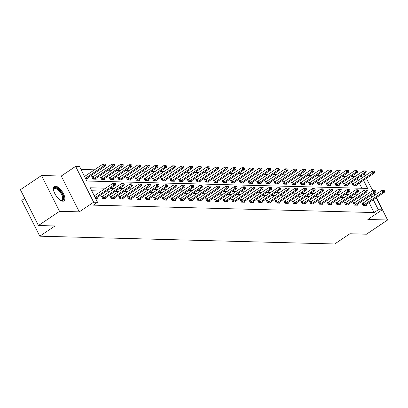 <?xml version="1.0" encoding="UTF-8"?>
<svg xmlns="http://www.w3.org/2000/svg" width="408" height="408" viewBox="0 0 408 408"><rect width="100%" height="100%" fill="white"/><g stroke="black" fill="none" stroke-linecap="round" stroke-linejoin="round"><path stroke-width="0.61" d="M55.35 186.099A8.757 3.692 56.1 0 0 54.264 186.385A8.757 3.692 56.1 0 0 55.406 194.631A8.757 3.692 56.1 0 0 62.944 201.2A8.757 3.692 56.1 0 0 64.031 200.915A8.757 3.692 56.1 0 0 62.888 192.668A8.757 3.692 56.1 0 0 55.35 186.099M363.997 173.997L365.109 175.812M372.769 190.511L369.311 184.166M24.75 198.359L21.772 200.364L39.79 236.186L334.703 243.979L349.906 233.753L366.481 234.192L387.6 219.999L376.365 197.656M39.79 236.186L54.993 225.966L38.418 225.527L20.4 189.705L41.519 175.511L59.537 211.334L79.279 211.854L93.641 202.2L75.623 166.377L79.519 166.479L86.822 181.004L367.608 188.419L363.554 180.356M79.279 211.854L61.266 176.032L41.519 175.511M61.266 176.032L75.623 166.377M354.766 176.7L351.094 176.603M346.086 176.47L342.419 176.373M337.411 176.241L333.739 176.144M328.736 176.016L325.064 175.919M320.056 175.787L316.384 175.69M311.38 175.557L307.709 175.46M302.7 175.328L299.033 175.231M294.025 175.098L290.353 175.001M285.35 174.869L281.678 174.772M276.67 174.639L272.998 174.542M267.995 174.41L264.323 174.313M259.315 174.18L255.648 174.083M250.639 173.951L246.968 173.854M241.959 173.721L238.292 173.624M233.284 173.492L229.612 173.395M224.609 173.262L220.937 173.165M215.929 173.033L212.262 172.936M207.254 172.803L203.582 172.706M198.574 172.574L194.907 172.477M189.899 172.349L186.226 172.247M181.223 172.12L177.551 172.023M172.543 171.89L168.871 171.794M163.868 171.661L160.196 171.564M155.188 171.431L151.521 171.334M146.513 171.202L142.841 171.105M137.838 170.972L134.166 170.876M129.157 170.743L125.486 170.646M120.482 170.513L116.81 170.416M111.802 170.284L108.135 170.187M103.127 170.054L99.455 169.958M94.447 169.825L81.024 169.473M375.049 195.039L374.085 193.122M38.418 225.527L59.537 211.334M361.881 188.266L359.326 183.197M358.015 180.581L357.051 178.663M85.772 178.913L87.608 178.959L87.215 178.184M93.213 176.72L91.729 176.679L92.948 179.102L96.283 179.189L95.895 178.413M101.888 176.95L100.409 176.909L101.623 179.331L104.963 179.418L104.57 178.643M112.317 179.612L112.843 179.163A1.122 0.291 -26.7 0 1 113.072 178.99L131.656 166.5L129.989 166.454L111.404 178.949A1.122 0.291 -26.7 0 1 111.124 179.117L110.323 179.561L113.638 179.648L113.251 178.872M110.303 179.561L109.084 177.138L110.568 177.179M119.243 177.409L117.759 177.368L118.978 179.79L122.313 179.877L121.926 179.102M127.923 177.638L126.439 177.597L127.653 180.02L130.994 180.106L130.601 179.331M136.598 177.868L135.114 177.827L136.333 180.244L139.669 180.336L139.281 179.561M145.274 178.092L143.794 178.056L145.008 180.474L148.349 180.566L147.956 179.79M153.954 178.321L152.47 178.286L153.689 180.703L157.024 180.795L156.636 180.02M162.629 178.551L161.145 178.515L162.364 180.933L165.699 181.024L165.311 180.249M173.058 181.218L173.584 180.769A1.122 0.291 -26.7 0 1 173.813 180.596L192.398 168.101L190.73 168.06L172.145 180.55A1.122 0.291 -26.7 0 1 171.86 180.724L171.064 181.162L174.379 181.254L173.992 180.479M171.044 181.162L169.825 178.745L171.309 178.781M179.984 179.01L178.5 178.974L179.719 181.392L183.054 181.478L182.667 180.708M188.659 179.239L187.18 179.199L188.394 181.621L191.734 181.708L191.342 180.938M197.339 179.469L195.855 179.428L197.074 181.851L200.41 181.937L200.022 181.162M207.769 182.131L208.294 181.682A1.122 0.291 -26.7 0 1 208.524 181.514L227.103 169.019L225.435 168.978L206.851 181.468A1.122 0.291 -26.7 0 1 206.57 181.642L205.77 182.08L209.09 182.167L208.697 181.392M205.749 182.08L204.53 179.658L206.014 179.699M214.695 179.928L213.211 179.887L214.429 182.31L217.765 182.396L217.377 181.621M223.37 180.157L221.886 180.117L223.105 182.539L226.44 182.626L226.052 181.851M232.05 180.387L230.566 180.346L231.78 182.769L235.12 182.855L234.727 182.08M240.725 180.617L239.241 180.576L240.46 182.998L243.795 183.085L243.408 182.31M249.4 180.846L247.921 180.805L249.135 183.228L252.476 183.314L252.083 182.539M258.08 181.076L256.596 181.035L257.815 183.457L261.151 183.544L260.763 182.769M268.51 183.738L269.03 183.289A1.122 0.291 -26.7 0 1 269.265 183.115L287.844 170.626L286.176 170.58L267.592 183.075A1.122 0.291 -26.7 0 1 267.311 183.243L266.511 183.687L269.826 183.773L269.438 182.998M266.49 183.687L265.271 181.264L266.755 181.305M275.436 181.535L273.952 181.494L275.165 183.916L278.506 184.003L278.113 183.228M284.111 181.764L282.627 181.723L283.846 184.141L287.181 184.232L286.793 183.457M292.786 181.988L291.307 181.953L292.521 184.37L295.861 184.462L295.469 183.687M301.466 182.218L299.982 182.182L301.201 184.6L304.536 184.691L304.149 183.916M310.141 182.447L308.657 182.412L309.876 184.829L313.211 184.921L312.824 184.146M318.821 182.677L317.337 182.641L318.551 185.059L321.892 185.145L321.504 184.375M329.251 185.344L329.771 184.895A1.122 0.291 -26.7 0 1 330.001 184.722L348.585 172.227L346.917 172.186L328.333 184.676A1.122 0.291 -26.7 0 1 328.052 184.85L327.252 185.288L330.567 185.375L330.179 184.605M327.231 185.288L326.012 182.871L327.496 182.906M336.172 183.136L334.693 183.095L335.906 185.518L339.247 185.604L338.854 184.834M344.852 183.365L343.368 183.325L344.587 185.747L347.922 185.834L347.534 185.059M353.527 183.595L352.043 183.554L353.262 185.977L356.602 186.063L356.21 185.288M105.677 188.19L90.229 187.782L97.538 202.302L93.31 205.142L374.095 212.558L369.067 202.557M367.751 199.946L366.777 198.038M361.769 197.906L358.096 197.809M353.093 197.676L349.421 197.579M344.413 197.446L340.746 197.35M335.738 197.217L332.066 197.12M327.063 196.988L323.391 196.891M318.383 196.758L314.711 196.661M309.708 196.529L306.036 196.432M301.028 196.299L297.361 196.202M292.352 196.07L288.68 195.973M283.677 195.84L280.005 195.743M274.997 195.611L271.325 195.514M266.322 195.381L262.65 195.284M257.642 195.151L253.975 195.055M248.967 194.922L245.295 194.825M240.286 194.698L236.62 194.601M231.611 194.468L227.939 194.371M222.936 194.239L219.264 194.142M214.256 194.009L210.584 193.912M205.581 193.78L201.909 193.683M196.901 193.55L193.234 193.453M188.226 193.321L184.554 193.224M179.551 193.091L175.879 192.994M170.87 192.862L167.198 192.765M162.195 192.632L158.523 192.535M153.515 192.403L149.848 192.306M144.84 192.173L141.168 192.076M136.165 191.944L132.493 191.847M127.485 191.714L123.813 191.617M118.81 191.485L115.138 191.388M110.129 191.255L106.463 191.158M101.454 191.031L91.734 190.771M95.508 198.273L97.344 198.324L96.956 197.549M102.954 196.085L101.47 196.044L102.683 198.466L106.024 198.553L105.631 197.778M111.629 196.314L110.145 196.274L111.364 198.696L114.699 198.783L114.311 198.007M120.304 196.544L118.825 196.503L120.039 198.925L123.379 199.012L122.987 198.237M128.984 196.773L127.5 196.733L128.719 199.15L132.054 199.242L131.667 198.466M137.659 196.998L136.175 196.962L137.394 199.379L140.729 199.471L140.342 198.696M146.339 197.227L144.855 197.191L146.069 199.609L149.41 199.701L149.017 198.925M155.014 197.457L153.53 197.421L154.749 199.838L158.085 199.93L157.697 199.155M163.69 197.686L162.211 197.651L163.424 200.068L166.765 200.16L166.372 199.385M172.37 197.916L170.886 197.88L172.105 200.297L175.44 200.384L175.052 199.614M181.045 198.145L179.561 198.104L180.78 200.527L184.12 200.614L183.727 199.844M189.725 198.375L188.241 198.334L189.46 200.756L192.795 200.843L192.408 200.068M198.4 198.604L196.916 198.563L198.135 200.986L201.47 201.073L201.083 200.297M207.08 198.834L205.596 198.793L206.81 201.215L210.151 201.302L209.758 200.527M215.756 199.063L214.271 199.022L215.49 201.445L218.826 201.532L218.438 200.756M224.431 199.293L222.946 199.252L224.165 201.674L227.506 201.761L227.113 200.986M233.111 199.522L231.627 199.481L232.846 201.904L236.181 201.991L235.793 201.215M241.786 199.752L240.302 199.711L241.521 202.133L244.856 202.22L244.469 201.445M250.466 199.981L248.982 199.94L250.196 202.363L253.536 202.45L253.144 201.674M259.141 200.211L257.657 200.17L258.876 202.592L262.211 202.679L261.824 201.904M267.816 200.44L266.337 200.399L267.551 202.822L270.892 202.909L270.499 202.133M276.496 200.67L275.012 200.629L276.231 203.046L279.567 203.138L279.179 202.363M285.172 200.894L283.688 200.858L284.906 203.276L288.242 203.368L287.854 202.592M293.852 201.124L292.368 201.088L293.582 203.505L296.922 203.597L296.529 202.822M302.527 201.353L301.043 201.317L302.262 203.735L305.597 203.827L305.21 203.051M311.202 201.583L309.723 201.547L310.937 203.964L314.277 204.051L313.885 203.281M319.882 201.812L318.398 201.776L319.617 204.194L322.952 204.281L322.565 203.51M328.557 202.042L327.073 202.001L328.292 204.423L331.633 204.51L331.24 203.74M337.238 202.271L335.753 202.23L336.972 204.653L340.308 204.739L339.92 203.964M345.913 202.501L344.429 202.46L345.647 204.882L348.983 204.969L348.595 204.194M354.593 202.73L353.109 202.689L354.322 205.112L357.663 205.199L357.27 204.423M363.268 202.96L361.784 202.919L363.003 205.341L366.338 205.428L365.95 204.653M376.161 197.788L382.214 209.824L367.853 219.479L387.6 219.999M382.214 209.824L378.318 209.722L373.289 199.721M374.095 212.558L378.318 209.722M97.538 202.302L93.641 202.2M366.425 178.424L372.57 190.643M373.881 193.259L374.845 195.177M362.238 177.74L361.274 175.828M371.974 197.105L371 195.197M365.991 195.065L362.324 194.968M357.316 194.835L353.644 194.738M348.641 194.606L344.969 194.509M339.961 194.376L336.289 194.279M331.286 194.147L327.614 194.05M322.606 193.917L318.939 193.82M313.93 193.688L310.259 193.591M305.25 193.458L301.583 193.361M296.575 193.234L292.903 193.132M287.9 193.004L284.228 192.907M279.22 192.775L275.553 192.678M270.545 192.545L266.873 192.449M261.865 192.316L258.198 192.219M253.19 192.086L249.518 191.989M244.514 191.857L240.842 191.76M235.834 191.627L232.162 191.531M227.159 191.398L223.487 191.301M218.479 191.168L214.812 191.071M209.804 190.939L206.132 190.842M201.129 190.709L197.457 190.613M192.449 190.48L188.776 190.383M183.773 190.25L180.101 190.154M175.093 190.021L171.426 189.924M166.418 189.791L162.746 189.695M157.738 189.562L154.071 189.465M149.063 189.338L145.391 189.241M140.388 189.108L136.716 189.011M131.708 188.879L128.041 188.782M123.032 188.649L119.36 188.552M114.352 188.419L110.685 188.323M366.792 198.038L371.015 195.197M115.678 183.702L114.699 183.386L115.678 183.702L115.362 185.176L96.783 197.666A1.122 0.291 153.3 0 0 96.548 197.839L96.028 198.288M95.161 197.589L113.694 185.13L112.817 183.391L114.699 183.386M94.289 195.845L112.817 183.391M115.362 185.176L113.694 185.13L114.847 183.677M86.287 178.923L86.812 178.475A1.122 0.291 -26.7 0 1 87.042 178.301L105.626 165.811L103.958 165.765L85.425 178.225M105.106 164.312L105.942 164.337L104.958 164.021L105.106 164.312L103.958 165.765L103.081 164.026L84.548 176.48M105.626 165.811L105.942 164.337M104.958 164.021L103.081 164.026M53.484 189.72A7.579 3.198 -123.9 0 1 53.499 189.363A7.579 3.198 -123.9 0 1 60.078 190.924A7.579 3.198 -123.9 0 1 63.439 197.982A7.579 3.198 -123.9 0 1 60.981 200.501A7.579 3.198 -123.9 0 1 60.649 200.379M60.665 200.384A7.018 2.958 56.1 0 0 61.965 200.211A7.018 2.958 56.1 0 0 59.537 191.439A7.018 2.958 56.1 0 0 54.137 188.562A7.018 2.958 56.1 0 0 53.484 189.7M63.556 201.134A8.701 3.667 56.1 0 0 60.318 190.449A8.701 3.667 56.1 0 0 53.887 186.742M124.358 183.931L123.374 183.615L124.358 183.931L124.042 185.405L105.458 197.895A1.122 0.291 153.3 0 0 105.228 198.069L104.703 198.518M102.704 198.466L103.504 198.023A1.122 0.291 153.3 0 0 103.79 197.855L122.374 185.359L121.497 183.615L123.374 183.615M101.811 196.733L102.632 196.284A1.122 0.291 153.3 0 0 102.913 196.11L121.497 183.615M124.042 185.405L122.374 185.359L123.522 183.906M133.034 184.161L132.054 183.845L133.034 184.161L132.717 185.635L114.133 198.125A1.122 0.291 153.3 0 0 113.903 198.298L113.383 198.747M111.384 198.696L112.185 198.252A1.122 0.291 153.3 0 0 112.465 198.084L131.05 185.589L130.172 183.845L132.054 183.845M110.492 196.962L111.308 196.508A1.122 0.291 153.3 0 0 111.588 196.34L130.172 183.845M132.717 185.635L131.05 185.589L132.197 184.136M94.967 179.153L95.487 178.704A1.122 0.291 -26.7 0 1 95.717 178.531L114.301 166.041L112.633 165.995L94.049 178.49A1.122 0.291 -26.7 0 1 93.769 178.658L92.968 179.102M113.781 164.541L114.617 164.567L113.638 164.251L113.781 164.541L112.633 165.995L111.756 164.256L93.172 176.746A1.122 0.291 -26.7 0 1 92.891 176.919L92.075 177.368M114.301 166.041L114.617 164.567M113.638 164.251L111.756 164.256M103.642 179.382L104.168 178.934A1.122 0.291 -26.7 0 1 104.397 178.76L122.981 166.27L121.309 166.224L102.729 178.719A1.122 0.291 -26.7 0 1 102.444 178.888L101.643 179.331M122.461 164.771L123.293 164.796L122.313 164.48L122.461 164.771L121.309 166.224L120.431 164.485L101.852 176.975A1.122 0.291 -26.7 0 1 101.567 177.149L100.751 177.597M122.981 166.27L123.293 164.796M122.313 164.48L120.431 164.485M141.714 184.385L140.729 184.074L141.714 184.385L141.398 185.864L122.813 198.354A1.122 0.291 153.3 0 0 122.584 198.528L122.058 198.976M120.059 198.925L120.86 198.482A1.122 0.291 153.3 0 0 121.145 198.314L139.725 185.819L138.853 184.074L140.729 184.074M119.167 197.191L119.983 196.738A1.122 0.291 153.3 0 0 120.268 196.569L138.853 184.074M141.398 185.864L139.725 185.819L140.877 184.365M150.389 184.615L149.41 184.304L150.389 184.615L150.073 186.094L131.488 198.584A1.122 0.291 153.3 0 0 131.259 198.757L130.733 199.206M128.739 199.155L129.54 198.711A1.122 0.291 153.3 0 0 129.821 198.538L148.405 186.048L147.528 184.304L149.41 184.304M127.847 197.421L128.663 196.967A1.122 0.291 153.3 0 0 128.943 196.799L147.528 184.304M150.073 186.094L148.405 186.048L149.552 184.595M159.064 184.844L158.085 184.533L159.064 184.844L158.748 186.323L140.168 198.813A1.122 0.291 153.3 0 0 139.939 198.987L139.414 199.436M137.414 199.385L138.215 198.941A1.122 0.291 153.3 0 0 138.496 198.767L157.08 186.278L156.203 184.533L158.085 184.533M136.522 197.651L137.338 197.197A1.122 0.291 153.3 0 0 137.624 197.028L156.203 184.533M158.748 186.323L157.08 186.278L158.233 184.824M131.136 165L131.973 165.026L130.994 164.71L131.136 165L129.989 166.454L129.112 164.71L110.527 177.205A1.122 0.291 -26.7 0 1 110.247 177.378L109.431 177.827M131.656 166.5L131.973 165.026M130.994 164.71L129.112 164.71M120.998 179.841L121.518 179.393A1.122 0.291 -26.7 0 1 121.752 179.219L140.332 166.729L138.664 166.683L120.079 179.178A1.122 0.291 -26.7 0 1 119.799 179.347L118.998 179.79M139.816 165.23L140.648 165.255L139.669 164.939L139.816 165.23L138.664 166.683L137.787 164.939L119.202 177.434A1.122 0.291 -26.7 0 1 118.922 177.602L118.106 178.056M140.332 166.729L140.648 165.255M139.669 164.939L137.787 164.939M129.673 180.071L130.198 179.622A1.122 0.291 -26.7 0 1 130.427 179.449L149.012 166.959L147.344 166.913L128.76 179.408A1.122 0.291 -26.7 0 1 128.474 179.576L127.673 180.02M148.492 165.459L149.328 165.48L148.344 165.169L148.492 165.459L147.344 166.913L146.467 165.169L127.883 177.664A1.122 0.291 -26.7 0 1 127.602 177.832L126.781 178.286M149.012 166.959L149.328 165.48M148.344 165.169L146.467 165.169M167.744 185.074L166.76 184.763L167.744 185.074L167.428 186.553L148.844 199.043A1.122 0.291 153.3 0 0 148.614 199.216L148.089 199.665M146.095 199.609L146.89 199.17A1.122 0.291 153.3 0 0 147.176 198.997L165.76 186.507L164.883 184.763L166.76 184.763M145.202 197.875L146.018 197.426A1.122 0.291 153.3 0 0 146.299 197.258L164.883 184.763M167.428 186.553L165.76 186.507L166.908 185.054M138.353 180.3L138.873 179.851A1.122 0.291 -26.7 0 1 139.102 179.678L157.687 167.188L156.019 167.142L137.435 179.632A1.122 0.291 -26.7 0 1 137.154 179.806L136.354 180.249M157.172 165.689L158.003 165.709L157.024 165.398L157.172 165.689L156.019 167.142L155.142 165.398L136.558 177.893A1.122 0.291 -26.7 0 1 136.277 178.061L135.461 178.515M157.687 167.188L158.003 165.709M157.024 165.398L155.142 165.398M176.419 185.303L175.44 184.992L176.419 185.303L176.103 186.777L157.519 199.272A1.122 0.291 153.3 0 0 157.289 199.446L156.769 199.894M154.77 199.838L155.57 199.4A1.122 0.291 153.3 0 0 155.851 199.226L174.435 186.736L173.558 184.992L175.44 184.992M153.877 198.104L154.693 197.656A1.122 0.291 153.3 0 0 154.974 197.487L173.558 184.992M176.103 186.777L174.435 186.736L175.588 185.283M147.028 180.53L147.553 180.081A1.122 0.291 -26.7 0 1 147.783 179.908L166.367 167.418L164.694 167.372L146.115 179.862A1.122 0.291 -26.7 0 1 145.829 180.035L145.029 180.479M165.847 165.918L166.683 165.939L165.699 165.628L165.847 165.918L164.694 167.372L163.822 165.628L145.238 178.123A1.122 0.291 -26.7 0 1 144.952 178.291L144.136 178.745M166.367 167.418L166.683 165.939M165.699 165.628L163.822 165.628M185.099 185.533L184.115 185.222L185.099 185.533L184.783 187.007L166.199 199.502A1.122 0.291 153.3 0 0 165.969 199.675L165.444 200.124M163.445 200.068L164.246 199.629A1.122 0.291 153.3 0 0 164.531 199.456L183.11 186.966L182.238 185.222L184.115 185.222M162.552 198.334L163.368 197.885A1.122 0.291 153.3 0 0 163.654 197.712L182.238 185.222M184.783 187.007L183.11 186.966L184.263 185.513M155.708 180.759L156.228 180.311A1.122 0.291 -26.7 0 1 156.458 180.137L175.042 167.647L173.374 167.601L154.79 180.091A1.122 0.291 -26.7 0 1 154.51 180.265L153.709 180.703M174.522 166.148L175.358 166.168L174.379 165.857L174.522 166.148L173.374 167.601L172.497 165.857L153.913 178.352A1.122 0.291 -26.7 0 1 153.632 178.52L152.816 178.969M175.042 167.647L175.358 166.168M174.379 165.857L172.497 165.857M193.774 185.762L192.795 185.451L193.774 185.762L193.458 187.236L174.874 199.731A1.122 0.291 153.3 0 0 174.644 199.905L174.124 200.354M172.125 200.297L172.926 199.859A1.122 0.291 153.3 0 0 173.206 199.685L191.791 187.196L190.913 185.451L192.795 185.451M171.233 198.563L172.049 198.115A1.122 0.291 153.3 0 0 172.329 197.941L190.913 185.451M193.458 187.236L191.791 187.196L192.938 185.742M164.383 180.989L164.909 180.54A1.122 0.291 -26.7 0 1 165.138 180.367L183.717 167.872L182.05 167.831L163.465 180.321A1.122 0.291 -26.7 0 1 163.185 180.494L162.384 180.933M183.202 166.377L184.034 166.398L183.054 166.087L183.202 166.377L182.05 167.831L181.172 166.087L162.593 178.582A1.122 0.291 -26.7 0 1 162.308 178.75L161.492 179.199M183.717 167.872L184.034 166.398M183.054 166.087L181.172 166.087M202.45 185.992L201.47 185.681L202.45 185.992L202.133 187.466L183.554 199.961A1.122 0.291 153.3 0 0 183.325 200.134L182.799 200.583M180.8 200.527L181.601 200.088A1.122 0.291 153.3 0 0 181.881 199.915L200.466 187.425L199.589 185.681L201.47 185.681M179.908 198.793L180.724 198.344A1.122 0.291 153.3 0 0 181.009 198.171L199.589 185.681M202.133 187.466L200.466 187.425L201.618 185.971M191.877 166.607L192.714 166.627L191.734 166.316L191.877 166.607L190.73 168.06L189.853 166.316L171.268 178.806A1.122 0.291 -26.7 0 1 170.988 178.979L170.172 179.428M192.398 168.101L192.714 166.627M191.734 166.316L189.853 166.316M211.13 186.221L210.151 185.91L211.13 186.221L210.814 187.695L192.229 200.19A1.122 0.291 153.3 0 0 192 200.364L191.474 200.807M189.48 200.756L190.281 200.318A1.122 0.291 153.3 0 0 190.561 200.144L209.146 187.654L208.269 185.91L210.151 185.91M188.588 199.022L189.404 198.574A1.122 0.291 153.3 0 0 189.684 198.4L208.269 185.91M210.814 187.695L209.146 187.654L210.293 186.201M181.739 181.448L182.259 180.999A1.122 0.291 -26.7 0 1 182.488 180.826L201.073 168.331L199.405 168.29L180.821 180.78A1.122 0.291 -26.7 0 1 180.54 180.953L179.739 181.392M200.558 166.836L201.389 166.857L200.41 166.546L200.558 166.836L199.405 168.29L198.528 166.546L179.943 179.036A1.122 0.291 -26.7 0 1 179.663 179.209L178.847 179.658M201.073 168.331L201.389 166.857M200.41 166.546L198.528 166.546M219.805 186.451L218.826 186.14L219.805 186.451L219.489 187.925L200.904 200.42A1.122 0.291 153.3 0 0 200.675 200.588L200.155 201.037M198.155 200.986L198.956 200.547A1.122 0.291 153.3 0 0 199.237 200.374L217.821 187.884L216.944 186.14L218.826 186.14M197.263 199.252L198.079 198.803A1.122 0.291 153.3 0 0 198.359 198.63L216.944 186.14M219.489 187.925L217.821 187.884L218.974 186.43M190.414 181.677L190.939 181.229A1.122 0.291 -26.7 0 1 191.168 181.055L209.753 168.56L208.08 168.519L189.501 181.009A1.122 0.291 -26.7 0 1 189.215 181.183L188.414 181.621M209.233 167.066L210.069 167.086L209.085 166.775L209.233 167.066L208.08 168.519L207.208 166.775L188.624 179.265A1.122 0.291 -26.7 0 1 188.338 179.438L187.522 179.887M209.753 168.56L210.069 167.086M209.085 166.775L207.208 166.775M228.485 186.68L227.501 186.369L228.485 186.68L228.169 188.154L209.584 200.649A1.122 0.291 153.3 0 0 209.355 200.818L208.83 201.266M206.831 201.215L207.631 200.777A1.122 0.291 153.3 0 0 207.917 200.603L226.501 188.108L225.624 186.369L227.501 186.369M205.938 199.481L206.754 199.033A1.122 0.291 153.3 0 0 207.04 198.859L225.624 186.369M228.169 188.154L226.501 188.108L227.649 186.66M199.094 181.907L199.614 181.458A1.122 0.291 -26.7 0 1 199.844 181.285L218.428 168.79L216.76 168.749L198.176 181.239A1.122 0.291 -26.7 0 1 197.895 181.412L197.095 181.851M217.908 167.295L218.744 167.316L217.765 167.005L217.908 167.295L216.76 168.749L215.883 167.005L197.299 179.494A1.122 0.291 -26.7 0 1 197.018 179.668L196.202 180.117M218.428 168.79L218.744 167.316M217.765 167.005L215.883 167.005M237.16 186.91L236.181 186.599L237.16 186.91L236.844 188.384L218.26 200.874A1.122 0.291 153.3 0 0 218.03 201.047L217.51 201.496M215.511 201.445L216.311 201.001A1.122 0.291 153.3 0 0 216.592 200.833L235.176 188.338L234.299 186.599L236.181 186.599M214.618 199.711L215.434 199.262A1.122 0.291 153.3 0 0 215.715 199.089L234.299 186.599M236.844 188.384L235.176 188.338L236.324 186.884M226.588 167.525L227.419 167.545L226.44 167.234L226.588 167.525L225.435 168.978L224.558 167.234L205.979 179.724A1.122 0.291 -26.7 0 1 205.693 179.897L204.877 180.346M227.103 169.019L227.419 167.545M226.44 167.234L224.558 167.234M245.835 187.139L244.856 186.823L245.835 187.139L245.524 188.613L226.94 201.103A1.122 0.291 153.3 0 0 226.71 201.277L226.185 201.725M224.186 201.674L224.986 201.231A1.122 0.291 153.3 0 0 225.267 201.062L243.851 188.567L242.974 186.828L244.856 186.823M223.293 199.94L224.109 199.492A1.122 0.291 153.3 0 0 224.395 199.318L242.974 186.828M245.524 188.613L243.851 188.567L245.004 187.114M216.444 182.361L216.969 181.912A1.122 0.291 -26.7 0 1 217.199 181.744L235.783 169.249L234.115 169.203L215.531 181.698A1.122 0.291 -26.7 0 1 215.251 181.871L214.45 182.31M235.263 167.754L236.099 167.775L235.12 167.464L235.263 167.754L234.115 169.203L233.238 167.464L214.654 179.954A1.122 0.291 -26.7 0 1 214.373 180.127L213.557 180.576M235.783 169.249L236.099 167.775M235.12 167.464L233.238 167.464M254.516 187.369L253.536 187.053L254.516 187.369L254.199 188.843L235.615 201.333A1.122 0.291 153.3 0 0 235.385 201.506L234.86 201.955M232.866 201.904L233.667 201.46A1.122 0.291 153.3 0 0 233.947 201.292L252.532 188.797L251.654 187.058L253.536 187.053M231.974 200.17L232.79 199.721A1.122 0.291 153.3 0 0 233.07 199.548L251.654 187.058M254.199 188.843L252.532 188.797L253.679 187.343M225.124 182.59L225.644 182.141A1.122 0.291 -26.7 0 1 225.874 181.968L244.458 169.478L242.791 169.432L224.206 181.927A1.122 0.291 -26.7 0 1 223.926 182.096L223.125 182.539M243.943 167.979L244.774 168.004L243.795 167.693L243.943 167.979L242.791 169.432L241.913 167.693L223.329 180.183A1.122 0.291 -26.7 0 1 223.049 180.356L222.233 180.805M244.458 169.478L244.774 168.004M243.795 167.693L241.913 167.693M263.191 187.598L262.211 187.282L263.191 187.598L262.874 189.072L244.295 201.562A1.122 0.291 153.3 0 0 244.061 201.736L243.54 202.184M241.541 202.133L242.342 201.69A1.122 0.291 153.3 0 0 242.622 201.521L261.207 189.026L260.329 187.287L262.211 187.282M240.649 200.399L241.465 199.951A1.122 0.291 153.3 0 0 241.745 199.777L260.329 187.287M262.874 189.072L261.207 189.026L262.359 187.573M233.799 182.82L234.325 182.371A1.122 0.291 -26.7 0 1 234.554 182.197L253.139 169.708L251.471 169.662L232.886 182.157A1.122 0.291 -26.7 0 1 232.601 182.325L231.8 182.769M252.618 168.208L253.455 168.234L252.47 167.917L252.618 168.208L251.471 169.662L250.594 167.923L232.009 180.412A1.122 0.291 -26.7 0 1 231.729 180.586L230.908 181.035M253.139 169.708L253.455 168.234M252.47 167.917L250.594 167.923M271.871 187.828L270.887 187.512L271.871 187.828L271.555 189.302L252.97 201.792A1.122 0.291 153.3 0 0 252.741 201.965L252.215 202.414M250.216 202.363L251.017 201.919A1.122 0.291 153.3 0 0 251.303 201.751L269.887 189.256L269.01 187.512L270.887 187.512M249.324 200.629L250.145 200.175A1.122 0.291 153.3 0 0 250.425 200.007L269.01 187.512M271.555 189.302L269.887 189.256L271.034 187.802M242.48 183.049L243 182.6A1.122 0.291 -26.7 0 1 243.229 182.427L261.814 169.937L260.146 169.891L241.561 182.386A1.122 0.291 -26.7 0 1 241.281 182.554L240.48 182.998M261.293 168.438L262.13 168.463L261.151 168.147L261.293 168.438L260.146 169.891L259.269 168.152L240.684 180.642A1.122 0.291 -26.7 0 1 240.404 180.815L239.588 181.264M261.814 169.937L262.13 168.463M261.151 168.147L259.269 168.152M280.546 188.052L279.567 187.741L280.546 188.052L280.23 189.531L261.645 202.021A1.122 0.291 153.3 0 0 261.416 202.195L260.896 202.643M258.896 202.592L259.697 202.149A1.122 0.291 153.3 0 0 259.978 201.98L278.562 189.485L277.685 187.741L279.567 187.741M258.004 200.858L258.82 200.404A1.122 0.291 153.3 0 0 259.1 200.236L277.685 187.741M280.23 189.531L278.562 189.485L279.71 188.032M251.155 183.279L251.68 182.83A1.122 0.291 -26.7 0 1 251.909 182.656L270.494 170.167L268.821 170.121L250.242 182.616A1.122 0.291 -26.7 0 1 249.956 182.784L249.155 183.228M269.974 168.667L270.805 168.693L269.826 168.376L269.974 168.667L268.821 170.121L267.944 168.382L249.364 180.871A1.122 0.291 -26.7 0 1 249.079 181.045L248.263 181.494M270.494 170.167L270.805 168.693M269.826 168.376L267.944 168.382M289.226 188.282L288.242 187.971L289.226 188.282L288.91 189.761L270.325 202.251A1.122 0.291 153.3 0 0 270.096 202.424L269.571 202.873M267.572 202.822L268.372 202.378A1.122 0.291 153.3 0 0 268.658 202.205L287.237 189.715L286.365 187.971L288.242 187.971M266.679 201.088L267.495 200.634A1.122 0.291 153.3 0 0 267.781 200.466L286.365 187.971M288.91 189.761L287.237 189.715L288.39 188.261M259.83 183.508L260.355 183.059A1.122 0.291 -26.7 0 1 260.584 182.886L279.169 170.396L277.501 170.35L258.917 182.845A1.122 0.291 -26.7 0 1 258.636 183.014L257.836 183.457M278.649 168.897L279.485 168.922L278.506 168.606L278.649 168.897L277.501 170.35L276.624 168.606L258.04 181.101A1.122 0.291 -26.7 0 1 257.759 181.269L256.943 181.723M279.169 170.396L279.485 168.922M278.506 168.606L276.624 168.606M297.901 188.511L296.922 188.2L297.901 188.511L297.585 189.99L279.001 202.48A1.122 0.291 153.3 0 0 278.771 202.654L278.246 203.102M276.252 203.051L277.052 202.608A1.122 0.291 153.3 0 0 277.333 202.434L295.917 189.944L295.04 188.2L296.922 188.2M275.359 201.317L276.175 200.864A1.122 0.291 153.3 0 0 276.456 200.695L295.04 188.2M297.585 189.99L295.917 189.944L297.065 188.491M287.329 169.126L288.16 169.147L287.181 168.835L287.329 169.126L286.176 170.58L285.299 168.835L266.715 181.331A1.122 0.291 -26.7 0 1 266.434 181.499L265.618 181.953M287.844 170.626L288.16 169.147M287.181 168.835L285.299 168.835M306.576 188.741L305.597 188.43L306.576 188.741L306.26 190.22L287.681 202.71A1.122 0.291 153.3 0 0 287.451 202.883L286.926 203.332M284.927 203.276L285.728 202.837A1.122 0.291 153.3 0 0 286.008 202.664L304.592 190.174L303.715 188.43L305.597 188.43M284.034 201.542L284.85 201.093A1.122 0.291 153.3 0 0 285.136 200.925L303.715 188.43M306.26 190.22L304.592 190.174L305.745 188.72M277.185 183.967L277.71 183.518A1.122 0.291 -26.7 0 1 277.94 183.345L296.524 170.855L294.856 170.809L276.272 183.299A1.122 0.291 -26.7 0 1 275.986 183.472L275.186 183.916M296.004 169.356L296.84 169.376L295.856 169.065L296.004 169.356L294.856 170.809L293.979 169.065L275.395 181.56A1.122 0.291 -26.7 0 1 275.114 181.728L274.293 182.182M296.524 170.855L296.84 169.376M295.856 169.065L293.979 169.065M315.257 188.97L314.272 188.659L315.257 188.97L314.94 190.449L296.356 202.939A1.122 0.291 153.3 0 0 296.126 203.113L295.601 203.561M293.607 203.505L294.403 203.067A1.122 0.291 153.3 0 0 294.688 202.893L313.273 190.403L312.395 188.659L314.272 188.659M292.715 201.771L293.53 201.322A1.122 0.291 153.3 0 0 293.811 201.154L312.395 188.659M314.94 190.449L313.273 190.403L314.42 188.95M285.865 184.197L286.385 183.748A1.122 0.291 -26.7 0 1 286.615 183.575L305.199 171.085L303.532 171.039L284.947 183.529A1.122 0.291 -26.7 0 1 284.667 183.702L283.866 184.146M304.684 169.585L305.515 169.606L304.536 169.294L304.684 169.585L303.532 171.039L302.654 169.294L284.07 181.79A1.122 0.291 -26.7 0 1 283.79 181.958L282.974 182.412M305.199 171.085L305.515 169.606M304.536 169.294L302.654 169.294M323.932 189.2L322.952 188.889L323.932 189.2L323.615 190.674L305.031 203.169A1.122 0.291 153.3 0 0 304.801 203.342L304.281 203.791M302.282 203.735L303.083 203.296A1.122 0.291 153.3 0 0 303.363 203.123L321.948 190.633L321.07 188.889L322.952 188.889M301.39 202.001L302.206 201.552A1.122 0.291 153.3 0 0 302.486 201.384L321.07 188.889M323.615 190.674L321.948 190.633L323.1 189.179M294.54 184.426L295.066 183.977A1.122 0.291 -26.7 0 1 295.295 183.804L313.88 171.314L312.207 171.268L293.627 183.758A1.122 0.291 -26.7 0 1 293.342 183.931L292.541 184.37M313.359 169.815L314.196 169.835L313.211 169.524L313.359 169.815L312.207 171.268L311.335 169.524L292.75 182.019A1.122 0.291 -26.7 0 1 292.465 182.187L291.649 182.636M313.88 171.314L314.196 169.835M313.211 169.524L311.335 169.524M332.612 189.429L331.627 189.118L332.612 189.429L332.296 190.903L313.711 203.398A1.122 0.291 153.3 0 0 313.482 203.572L312.956 204.02M310.957 203.964L311.758 203.526A1.122 0.291 153.3 0 0 312.043 203.352L330.623 190.862L329.751 189.118L331.627 189.118M310.065 202.23L310.881 201.781A1.122 0.291 153.3 0 0 311.166 201.608L329.751 189.118M332.296 190.903L330.623 190.862L331.775 189.409M303.22 184.656L303.741 184.207A1.122 0.291 -26.7 0 1 303.97 184.034L322.555 171.544L320.887 171.498L302.303 183.988A1.122 0.291 -26.7 0 1 302.022 184.161L301.221 184.6M322.034 170.044L322.871 170.065L321.892 169.754L322.034 170.044L320.887 171.498L320.01 169.754L301.425 182.249A1.122 0.291 -26.7 0 1 301.145 182.417L300.329 182.866M322.555 171.544L322.871 170.065M321.892 169.754L320.01 169.754M341.287 189.659L340.308 189.348L341.287 189.659L340.971 191.133L322.386 203.628A1.122 0.291 153.3 0 0 322.157 203.801L321.637 204.25M319.637 204.194L320.438 203.755A1.122 0.291 153.3 0 0 320.719 203.582L339.303 191.092L338.426 189.348L340.308 189.348M318.745 202.46L319.561 202.011A1.122 0.291 153.3 0 0 319.841 201.838L338.426 189.348M340.971 191.133L339.303 191.092L340.45 189.638M311.896 184.885L312.421 184.436A1.122 0.291 -26.7 0 1 312.65 184.263L331.23 171.768L329.562 171.727L310.978 184.217A1.122 0.291 -26.7 0 1 310.697 184.391L309.896 184.829M330.715 170.274L331.546 170.294L330.567 169.983L330.715 170.274L329.562 171.727L328.685 169.983L310.106 182.478A1.122 0.291 -26.7 0 1 309.82 182.646L309.004 183.095M331.23 171.768L331.546 170.294M330.567 169.983L328.685 169.983M349.962 189.888L348.983 189.577L349.962 189.888L349.646 191.362L331.067 203.857A1.122 0.291 153.3 0 0 330.837 204.031L330.312 204.479M328.312 204.423L329.113 203.985A1.122 0.291 153.3 0 0 329.394 203.811L347.978 191.321L347.101 189.577L348.983 189.577M327.42 202.689L328.236 202.24A1.122 0.291 153.3 0 0 328.522 202.067L347.101 189.577M349.646 191.362L347.978 191.321L349.131 189.868M320.571 185.115L321.096 184.666A1.122 0.291 -26.7 0 1 321.325 184.493L339.91 171.998L338.242 171.957L319.658 184.447A1.122 0.291 -26.7 0 1 319.372 184.62L318.577 185.059M339.39 170.503L340.226 170.524L339.247 170.213L339.39 170.503L338.242 171.957L337.365 170.213L318.781 182.702A1.122 0.291 -26.7 0 1 318.5 182.876L317.684 183.325M339.91 171.998L340.226 170.524M339.247 170.213L337.365 170.213M358.642 190.118L357.663 189.807L358.642 190.118L358.326 191.592L339.742 204.087A1.122 0.291 153.3 0 0 339.512 204.26L338.987 204.704M336.993 204.653L337.793 204.214A1.122 0.291 153.3 0 0 338.074 204.041L356.658 191.551L355.781 189.807L357.663 189.807M336.1 202.919L336.916 202.47A1.122 0.291 153.3 0 0 337.197 202.297L355.781 189.807M358.326 191.592L356.658 191.551L357.806 190.097M348.07 170.733L348.901 170.753L347.922 170.442L348.07 170.733L346.917 172.186L346.04 170.442L327.456 182.932A1.122 0.291 -26.7 0 1 327.175 183.105L326.359 183.554M348.585 172.227L348.901 170.753M347.922 170.442L346.04 170.442M367.317 190.347L366.338 190.036L367.317 190.347L367.001 191.821L348.417 204.316A1.122 0.291 153.3 0 0 348.187 204.484L347.667 204.933M345.668 204.882L346.469 204.444A1.122 0.291 153.3 0 0 346.749 204.27L365.333 191.78L364.456 190.036L366.338 190.036M344.775 203.148L345.591 202.7A1.122 0.291 153.3 0 0 345.872 202.526L364.456 190.036M367.001 191.821L365.333 191.78L366.486 190.327M337.926 185.574L338.451 185.125A1.122 0.291 -26.7 0 1 338.681 184.951L357.265 172.457L355.592 172.416L337.013 184.906A1.122 0.291 -26.7 0 1 336.728 185.079L335.927 185.518M356.745 170.962L357.581 170.983L356.597 170.671L356.745 170.962L355.592 172.416L354.72 170.671L336.136 183.161A1.122 0.291 -26.7 0 1 335.85 183.335L335.034 183.784M357.265 172.457L357.581 170.983M356.597 170.671L354.72 170.671M375.998 190.577L375.013 190.266L375.998 190.577L375.681 192.051L357.097 204.546A1.122 0.291 153.3 0 0 356.867 204.714L356.342 205.163M354.343 205.112L355.144 204.668A1.122 0.291 153.3 0 0 355.429 204.5L374.014 192.005L373.136 190.266L375.013 190.266M353.45 203.378L354.266 202.929A1.122 0.291 153.3 0 0 354.552 202.756L373.136 190.266M375.681 192.051L374.014 192.005L375.161 190.551M346.606 185.798L347.126 185.354A1.122 0.291 -26.7 0 1 347.356 185.181L365.94 172.686L364.273 172.645L345.688 185.135A1.122 0.291 -26.7 0 1 345.408 185.309L344.607 185.747M365.42 171.192L366.257 171.212L365.277 170.901L365.42 171.192L364.273 172.645L363.395 170.901L344.811 183.391A1.122 0.291 -26.7 0 1 344.53 183.564L343.715 184.013M365.94 172.686L366.257 171.212M365.277 170.901L363.395 170.901M384.673 190.806L383.693 190.49L384.673 190.806L384.356 192.28L365.772 204.77A1.122 0.291 153.3 0 0 365.543 204.944L365.022 205.392M363.023 205.341L363.824 204.898A1.122 0.291 153.3 0 0 364.104 204.729L382.689 192.234L381.811 190.495L383.693 190.49M362.131 203.607L362.947 203.159A1.122 0.291 153.3 0 0 363.227 202.985L381.811 190.495M384.356 192.28L382.689 192.234L383.836 190.781M355.281 186.028L355.807 185.579A1.122 0.291 -26.7 0 1 356.036 185.411L374.615 172.916L372.948 172.875L354.363 185.365A1.122 0.291 -26.7 0 1 354.083 185.538L353.282 185.977M374.1 171.421L374.932 171.442L373.952 171.131L374.1 171.421L372.948 172.875L372.07 171.131L353.491 183.62A1.122 0.291 -26.7 0 1 353.206 183.794L352.39 184.243M374.615 172.916L374.932 171.442M373.952 171.131L372.07 171.131M55.712 195.136A7.018 2.958 -123.9 0 1 56.472 196.268M103.79 197.855L102.913 196.11M103.504 198.023L102.632 196.284M112.465 198.084L111.588 196.34M112.185 198.252L111.308 196.508M92.891 176.919L93.769 178.658M93.172 176.746L94.049 178.49M101.567 177.149L102.444 178.888M101.852 176.975L102.729 178.719M121.145 198.314L120.268 196.569M120.86 198.482L119.983 196.738M129.821 198.538L128.943 196.799M129.54 198.711L128.663 196.967M138.496 198.767L137.624 197.028M138.215 198.941L137.338 197.197M110.247 177.378L111.124 179.117M110.527 177.205L111.404 178.949M118.922 177.602L119.799 179.347M119.202 177.434L120.079 179.178M127.602 177.832L128.474 179.576M127.883 177.664L128.76 179.408M147.176 198.997L146.299 197.258M146.89 199.17L146.018 197.426M136.277 178.061L137.154 179.806M136.558 177.893L137.435 179.632M155.851 199.226L154.974 197.487M155.57 199.4L154.693 197.656M144.952 178.291L145.829 180.035M145.238 178.123L146.115 179.862M164.531 199.456L163.654 197.712M164.246 199.629L163.368 197.885M153.632 178.52L154.51 180.265M153.913 178.352L154.79 180.091M173.206 199.685L172.329 197.941M172.926 199.859L172.049 198.115M162.308 178.75L163.185 180.494M162.593 178.582L163.465 180.321M181.881 199.915L181.009 198.171M181.601 200.088L180.724 198.344M170.988 178.979L171.86 180.724M171.268 178.806L172.145 180.55M190.561 200.144L189.684 198.4M190.281 200.318L189.404 198.574M179.663 179.209L180.54 180.953M179.943 179.036L180.821 180.78M199.237 200.374L198.359 198.63M198.956 200.547L198.079 198.803M188.338 179.438L189.215 181.183M188.624 179.265L189.501 181.009M207.917 200.603L207.04 198.859M207.631 200.777L206.754 199.033M197.018 179.668L197.895 181.412M197.299 179.494L198.176 181.239M216.592 200.833L215.715 199.089M216.311 201.001L215.434 199.262M205.693 179.897L206.57 181.642M205.979 179.724L206.851 181.468M225.267 201.062L224.395 199.318M224.986 201.231L224.109 199.492M214.373 180.127L215.251 181.871M214.654 179.954L215.531 181.698M233.947 201.292L233.07 199.548M233.667 201.46L232.79 199.721M223.049 180.356L223.926 182.096M223.329 180.183L224.206 181.927M242.622 201.521L241.745 199.777M242.342 201.69L241.465 199.951M231.729 180.586L232.601 182.325M232.009 180.412L232.886 182.157M251.303 201.751L250.425 200.007M251.017 201.919L250.145 200.175M240.404 180.815L241.281 182.554M240.684 180.642L241.561 182.386M259.978 201.98L259.1 200.236M259.697 202.149L258.82 200.404M249.079 181.045L249.956 182.784M249.364 180.871L250.242 182.616M268.658 202.205L267.781 200.466M268.372 202.378L267.495 200.634M257.759 181.269L258.636 183.014M258.04 181.101L258.917 182.845M277.333 202.434L276.456 200.695M277.052 202.608L276.175 200.864M266.434 181.499L267.311 183.243M266.715 181.331L267.592 183.075M286.008 202.664L285.136 200.925M285.728 202.837L284.85 201.093M275.114 181.728L275.986 183.472M275.395 181.56L276.272 183.299M294.688 202.893L293.811 201.154M294.403 203.067L293.53 201.322M283.79 181.958L284.667 183.702M284.07 181.79L284.947 183.529M303.363 203.123L302.486 201.384M303.083 203.296L302.206 201.552M292.465 182.187L293.342 183.931M292.75 182.019L293.627 183.758M312.043 203.352L311.166 201.608M311.758 203.526L310.881 201.781M301.145 182.417L302.022 184.161M301.425 182.249L302.303 183.988M320.719 203.582L319.841 201.838M320.438 203.755L319.561 202.011M309.82 182.646L310.697 184.391M310.106 182.478L310.978 184.217M329.394 203.811L328.522 202.067M329.113 203.985L328.236 202.24M318.5 182.876L319.372 184.62M318.781 182.702L319.658 184.447M338.074 204.041L337.197 202.297M337.793 204.214L336.916 202.47M327.175 183.105L328.052 184.85M327.456 182.932L328.333 184.676M346.749 204.27L345.872 202.526M346.469 204.444L345.591 202.7M335.85 183.335L336.728 185.079M336.136 183.161L337.013 184.906M355.429 204.5L354.552 202.756M355.144 204.668L354.266 202.929M344.53 183.564L345.408 185.309M344.811 183.391L345.688 185.135M364.104 204.729L363.227 202.985M363.824 204.898L362.947 203.159M353.206 183.794L354.083 185.538M353.491 183.62L354.363 185.365"/></g></svg>
